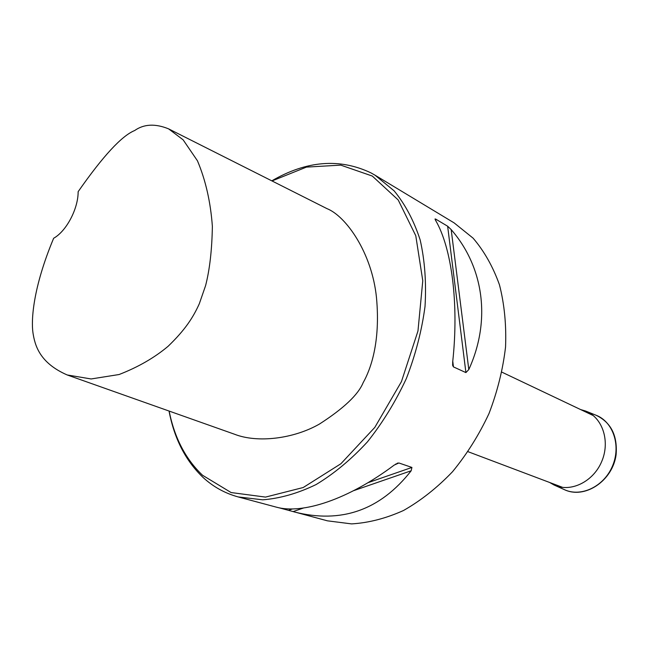 <?xml version="1.0" encoding="UTF-8"?>
<svg xmlns="http://www.w3.org/2000/svg" width="649" height="649" viewBox="0 0 649 649"><rect width="100%" height="100%" fill="white"/><g stroke="black" fill="none" stroke-linecap="round" stroke-linejoin="round"><path stroke-width="0.97" d="M278.754 507.713L327.396 520.822L351.58 523.897C368.648 522.875 385.96 518.405 403.516 510.495C420.868 500.63 437.199 487.715 452.499 471.75C466.85 454.276 479.003 434.903 488.965 413.624C497.385 391.688 502.91 369.5 505.547 347.045C506.431 324.946 504.411 304.219 499.479 284.879C493.005 266.747 484.219 251.179 473.113 238.175L454.122 222.883L375.033 175.189L394.146 190.863C405.244 204.386 413.924 220.757 420.179 239.968C424.827 260.541 426.434 282.713 425.022 306.474C421.793 330.674 415.571 354.687 406.371 378.497C395.606 401.634 382.618 422.767 367.423 441.88C351.287 459.378 334.203 473.592 316.16 484.519C297.98 493.337 280.165 498.44 262.731 499.819L238.183 496.931C224.887 493.272 213.197 486.791 203.096 477.477C185.622 460.814 174.273 438.667 169.032 411.028M271.801 180.852C306.539 160.668 339.573 157.999 370.887 172.845L375.033 175.189M453.448 366.896L465.909 372.591L468.805 369.557C491.512 319.787 483.416 266.65 451.177 229.592L447.64 226.217L435.584 219.037L435.017 218.997L435.552 220.303C451.688 247.788 459.086 303.578 452.669 362.11L452.686 365.492L453.448 366.896L452.767 361.225M395.525 464.165L398.892 462.98L394.259 465.049C348.383 499.422 302.369 514.633 276.076 507.08L238.183 496.931M398.892 462.98L411.928 467.434L411.182 470.768C380.282 510.203 341.277 523.921 294.184 511.923M67.196 374.96L234.451 434.205C257.572 443.324 293.883 438.765 319.535 424C343.735 408.399 358.272 394.624 363.156 382.675C370.482 369.67 380.671 342.591 376.469 297.477C371.918 252.599 345.836 216.02 326.942 208.621L168.61 128.867L183.14 139.843L197.45 160.798C205.628 180.154 210.601 202.001 212.369 226.355C211.972 249.824 209.716 269.578 205.595 285.617L199.316 303.74C193.118 317.483 185.29 329.7 168.148 346.25C154.527 357.696 138.18 367.115 119.092 374.522L91.128 378.959L67.196 374.96C39.402 362.832 34.859 345.163 32.953 332.718C31.128 320.2 32.815 288.107 53.648 238.256C66.393 231.214 78.261 208.718 78.14 191.682C102.94 156.141 121.785 135.755 134.684 130.522C143.948 123.991 155.257 123.44 168.61 128.867M169.154 411.077C174.467 437.759 185.606 459.159 202.569 475.279L231.109 492.55L265.522 497.093L303.213 487.521L340.879 463.759L374.814 427.391L401.447 381.62L417.964 331.022L422.775 280.749L415.782 235.741L398.21 199.973L372.291 176.049L340.757 165.13L306.442 167.101L272.004 180.949M580.628 409.568L585.495 410.995C602.491 417.388 610.466 441.279 601.688 461.569C593.154 481.972 570.422 492.794 554.019 484.99L549.614 482.467M468.805 369.557L451.177 229.592M465.909 372.591L447.64 226.217M435.795 220.733L435.584 219.037M293.048 511.615L303.391 508.045M353.681 490.652L411.182 470.768M288.489 510.317L292.496 508.93M367.91 482.726L411.928 467.434M585.942 411.174L595.936 415.19C613.151 421.672 621.28 445.741 612.445 466.144C603.87 486.669 580.887 497.507 564.281 489.597L554.457 485.184M468.116 451.72L562.748 487.423M501.945 372.177L593.308 415.595M452.686 365.492L452.588 364.665M397.269 463.232L397.805 463.045M595.936 415.19C610.912 422.288 617.637 435.471 616.104 454.754C612.656 480.941 584.692 499.495 564.281 489.597"/></g></svg>
